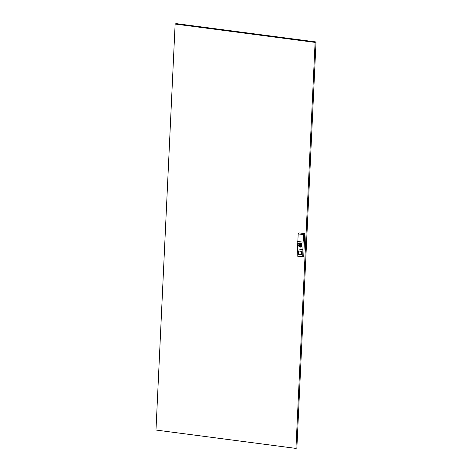 <?xml version="1.0" encoding="UTF-8"?>
<svg xmlns="http://www.w3.org/2000/svg" width="472" height="472" viewBox="0 0 472 472"><rect width="100%" height="100%" fill="white"/><g stroke="black" fill="none" stroke-linecap="round" stroke-linejoin="round"><path stroke-width="0.71" d="M298.965 242.986L298.611 243.452L298.947 242.98L298.593 243.422L298.971 242.986L301.602 243.328L301.933 243.853L299.083 243.18M300.139 245.971A0.472 0.431 -116 0 0 300.593 245.44A0.472 0.431 -116 0 0 299.956 245.08A0.472 0.431 -116 0 0 300.139 245.971M311.898 41.784L312.806 41.695L311.898 41.784M178.965 24.355L179.879 24.267L178.965 24.355M155.978 430.051L175.13 24.048L315.095 42.397L295.95 448.4L155.978 430.051M295.95 448.4L296.87 447.952L316.022 41.949L176.05 23.6L175.13 24.048M315.095 42.397L316.022 41.949M299 242.992L301.567 243.328L299.077 243.104M301.466 243.463L301.921 243.865L301.543 243.41M301.378 243.582L301.885 243.906M301.478 243.517L301.443 243.481A2.566 2.336 -116 0 0 299.1 243.174L298.57 243.416M299.148 243.304L298.611 243.475L299.148 243.304M301.525 254.762L301.643 251.423L298.387 250.909L298.269 254.243L301.567 254.732L298.357 254.349M297.572 241.44L303.101 242.165L302.699 256.815L297.148 256.089L298.192 233.923L303.744 234.655L303.101 242.165M297.224 248.856L302.747 249.582M300.623 246.396A0.997 0.909 64 0 1 299.307 245.682L298.788 245.647L298.817 245.027M299.1 244.455L299.525 244.118L301.614 245.676C301.413 244.354 300.717 243.829 299.525 244.118M301.614 245.694L300.339 246.998M303.744 234.655L304.8 233.622L303.702 256.892L302.699 256.815M304.8 233.622L299.171 232.885L298.192 233.923M299.974 245.074A0.472 0.431 64 0 1 300.629 245.422A0.472 0.431 64 0 1 300.387 245.93M301.555 245.995A1.522 1.381 64 0 1 300.853 246.862A1.522 1.381 -116 0 0 301.537 246.006L300.611 246.402A0.997 0.909 64 0 1 299.283 245.688L299.307 245.682M301.525 245.947L301.077 245.894M301.065 245.316L300.221 244.531L299.738 244.608A0.997 0.909 64 0 1 301.071 245.316L301.519 245.369A1.481 1.351 -116 0 0 298.835 245.021L299.313 245.086A0.997 0.909 64 0 1 299.738 244.608A0.997 0.909 64 0 0 299.337 245.074L299.266 245.074A1.032 0.944 64 0 1 301.089 245.316L301.555 245.393M300.269 244.006A1.522 1.381 64 0 1 301.59 245.351A1.522 1.381 -116 0 0 299.513 244.136A1.522 1.381 64 0 1 300.269 244.006M298.811 245.003L299.513 244.136A1.522 1.381 -116 0 0 298.817 244.997L299.337 245.074M301.903 243.888L301.573 243.322L301.938 243.876L301.39 243.635M299.041 243.086L299.059 243.092A2.661 2.419 64 0 1 301.49 243.404M299.13 243.292L298.611 243.452M301.596 251.34L298.339 250.957L298.269 254.243M298.41 254.202L298.44 250.945M301.596 254.638L298.428 254.219M298.658 245.31A1.622 1.481 64 0 1 300.239 243.924A1.622 1.481 64 0 1 301.667 245.705A1.622 1.481 64 0 1 300.086 247.098A1.622 1.481 64 0 1 298.658 245.31M301.059 245.941A1.032 0.944 64 0 1 299.236 245.705L298.805 245.647A1.481 1.351 -116 0 0 301.49 246L301.059 245.941A0.997 0.909 64 0 1 300.611 246.402M298.788 245.647L298.782 245.647A1.522 1.381 -116 0 0 300.841 246.868C299.814 247.169 299.13 246.762 298.782 245.647L299.272 245.652M301.608 245.688L300.841 246.868M301.101 245.346L301.525 245.399M298.835 245.045L299.272 245.104"/></g></svg>
